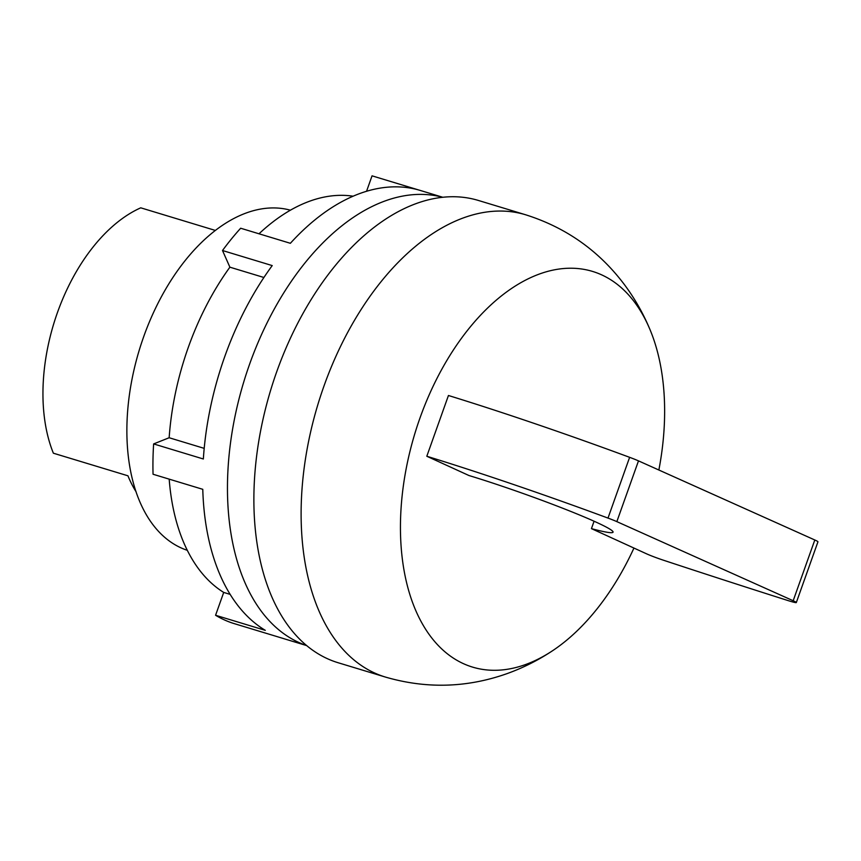 <?xml version="1.0" encoding="UTF-8"?>
<svg xmlns="http://www.w3.org/2000/svg" width="861" height="861" viewBox="0 0 861 861"><rect width="100%" height="100%" fill="white"/><g stroke="black" fill="none" stroke-linecap="round" stroke-linejoin="round"><path stroke-width="1.29" d="M552.719 650.625C538.34 660.204 523.004 667.91 506.72 673.743C466.716 687.831 426.292 688.94 385.427 677.069A241.543 143.679 106.9 0 1 324.048 385.825A241.543 143.679 -73.1 0 1 525.533 214.744C566.129 227.552 599.148 250.928 624.591 284.862C634.901 298.745 643.361 313.662 650.001 329.612A206.737 122.972 -73.1 0 0 537.598 274.702A206.737 122.972 -73.1 0 0 420.039 417.843A206.737 122.972 106.9 0 0 422.525 624.107A206.737 122.972 106.9 0 0 552.719 650.625A206.737 122.972 106.9 0 0 633.944 548.059M650.001 329.612A206.737 122.972 -73.1 0 1 658.859 470.02M385.427 677.069L338.19 662.755A241.543 143.679 106.9 0 1 276.811 371.511A241.543 143.679 -73.1 0 1 478.307 200.43L525.533 214.744M442.608 197.255A234.267 139.353 106.9 0 0 243.814 381.757A234.267 139.353 106.9 0 0 306.742 645.578M442.715 197.244L420.265 190.442A234.267 139.353 106.9 0 0 290.372 243.297L240.66 228.23A234.267 139.353 106.9 0 0 222.504 250.519L272.216 265.586A234.267 139.353 -73.1 0 0 203.347 458.988L153.635 443.921A234.267 139.353 106.9 0 0 153.054 474.25L202.776 489.317A234.267 139.353 106.9 0 0 265.285 630.338L215.573 615.271A234.267 139.353 106.9 0 0 233.159 623.299L282.871 638.367A234.267 139.353 106.9 0 0 284.367 638.84L306.817 645.642M366.56 191.26L372.049 175.838L418.758 190.001M153.635 443.921L169.154 437.743A210.041 124.931 -73.1 0 1 229.887 267.179L263.907 277.49M215.573 615.271L223.709 592.422A210.041 124.931 -73.1 0 1 169.186 479.136M259 233.794A210.041 124.931 -73.1 0 1 353.064 196.2M222.504 250.519L229.887 267.179M290.405 210.192A177.721 105.709 -73.1 0 0 143.744 336.533A177.721 105.709 106.9 0 0 187.321 550.319M169.154 437.743L204.197 448.366M223.709 592.422L230.188 594.391M215.325 230.425L140.752 207.824A153.484 91.298 -73.1 0 0 57.493 312.425A153.484 91.298 106.9 0 0 53.371 453.198L127.945 475.799A153.484 91.298 106.9 0 0 136.103 491.803M594.079 521.228L591.442 528.632A96.938 6.253 19.6 0 0 613.054 532.152A96.938 6.253 19.6 0 0 564.644 508.991A96.938 6.253 19.6 0 0 468.976 475.53L426.808 456.255L448.441 395.5A255.383 16.467 -160.4 0 1 629.628 457.331L607.995 518.085A255.383 16.467 -160.4 0 0 426.808 456.255M591.442 528.632L646.471 553.784A16.155 1.044 -160.4 0 0 663.562 560.253A951.717 61.357 -160.4 0 0 788.472 600.709A16.155 1.044 -160.4 0 0 796.317 602.549A16.155 1.044 -160.4 0 0 793.175 600.741L616.842 521.626A16.155 1.044 -160.4 0 0 607.995 518.085M796.317 602.549L817.95 541.795A16.155 1.044 -160.4 0 0 814.807 539.987L638.485 460.872A16.155 1.044 -160.4 0 0 629.628 457.331M814.807 539.987L793.175 600.741M638.485 460.872L616.842 521.626"/></g></svg>
